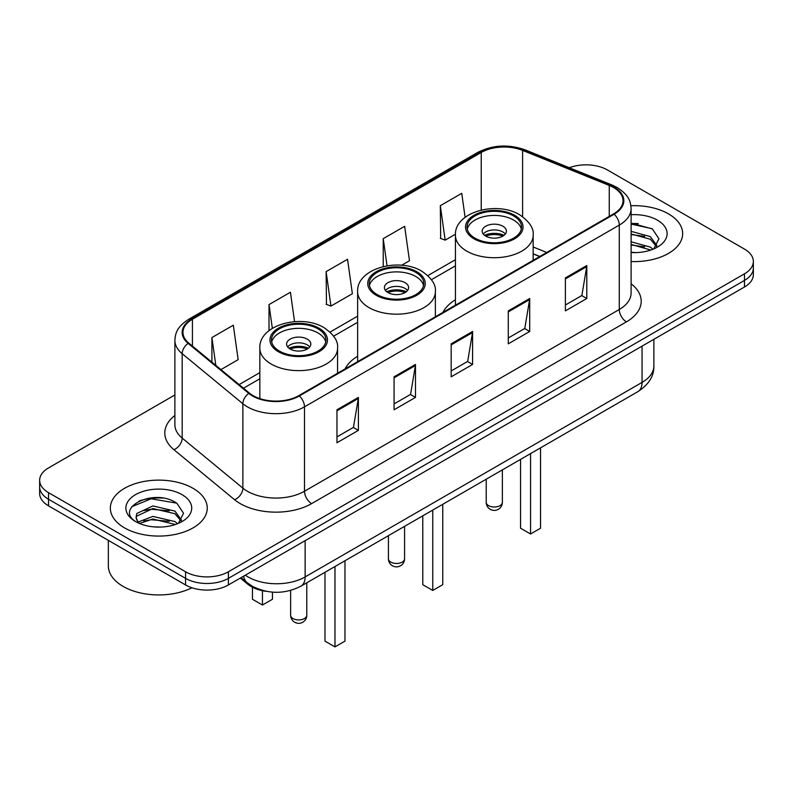 <?xml version="1.0" encoding="UTF-8"?>
<svg xmlns="http://www.w3.org/2000/svg" width="793" height="793" viewBox="0 0 793 793"><rect width="100%" height="100%" fill="white"/><g stroke="black" fill="none" stroke-linecap="round" stroke-linejoin="round"><path stroke-width="1.19" d="M357.633 356.235A53.498 30.887 0 0 0 345.094 368.894M455.43 299.774A53.498 30.887 0 0 0 442.89 312.432M539.676 256.555L533.154 253.919M266.656 591.38A30.283 17.486 180 0 1 247.862 584.272L240.338 578.067M162.843 498.093A40.384 23.314 0 0 0 139.211 500.908M638.236 223.626A40.384 23.314 0 0 0 631.109 223.576M174.886 394.964L48.522 467.92A30.283 17.486 0 0 0 39.65 480.28L39.65 493.474A30.283 17.486 0 0 0 48.522 505.835L185.572 584.956A30.283 17.486 0 0 0 228.404 584.956L744.478 287.007A30.283 17.486 0 0 0 753.35 274.646L753.35 268.044A30.283 17.486 0 0 1 744.478 280.415A30.283 17.486 0 0 0 753.35 268.044L753.35 261.452A30.283 17.486 0 0 0 744.478 249.091L607.428 169.96A30.283 17.486 0 0 0 569.334 167.739M39.65 480.28A30.283 17.486 0 0 0 48.522 492.651L185.572 571.773A30.283 17.486 0 0 0 228.404 571.773L228.404 578.365L744.478 280.415L228.404 578.365A30.283 17.486 0 0 1 185.572 578.365A30.283 17.486 0 0 0 228.404 578.365L228.404 584.956M48.522 492.651L48.522 499.243L185.572 578.365L48.522 499.243A30.283 17.486 0 0 1 39.65 486.882A30.283 17.486 0 0 0 48.522 499.243L48.522 505.835M668.459 213.852A48.452 27.973 0 0 0 630.901 205.724A48.452 27.973 0 0 1 668.459 213.852A48.452 27.973 0 0 1 682.654 233.638A48.452 27.973 0 0 0 668.459 213.852M193.066 488.319A48.452 27.973 0 0 0 140.262 482.253A48.452 27.973 0 0 0 110.346 508.105A48.452 27.973 0 0 0 124.541 527.88A48.452 27.973 0 0 0 177.345 533.947A48.452 27.973 0 0 0 207.26 508.105A48.452 27.973 0 0 0 193.066 488.319A48.452 27.973 0 0 0 140.262 482.253A48.452 27.973 0 0 0 110.346 508.105A48.452 27.973 0 0 0 124.541 527.88A48.452 27.973 0 0 0 177.345 533.947A48.452 27.973 0 0 0 207.26 508.105A48.452 27.973 0 0 0 193.066 488.319M613.564 187.515A32.305 18.645 180 0 1 623.03 200.708A32.305 18.645 180 0 1 613.564 213.892L298.783 395.638A32.305 18.645 180 0 1 249.478 393.15L188.803 343.111A32.305 18.645 180 0 1 182.955 332.416A32.305 18.645 180 0 1 192.421 319.232L481.232 152.484A32.305 18.645 180 0 1 522.597 150.402L609.252 185.433A32.305 18.645 180 0 1 613.564 187.515M614.139 187.188A33.108 19.121 0 0 0 609.718 185.047L523.063 150.016A33.108 19.121 0 0 0 480.657 152.157L191.847 318.905A33.108 19.121 0 0 0 188.139 343.379L248.814 393.407A33.108 19.121 0 0 0 299.348 395.965L614.139 214.219A33.108 19.121 0 0 0 614.139 187.188M336.966 409.773L336.966 442.742L358.386 430.381L358.386 397.412L336.966 409.773M336.966 436.893L353.46 427.368L358.297 398.502A8.079 4.659 -120 0 0 358.386 397.412M353.321 427.457L358.386 430.381M394.071 376.804L394.071 409.773L415.482 397.412L415.482 364.443L394.071 376.804M394.071 403.924L410.566 394.399L415.403 365.533A8.079 4.659 -120 0 0 415.482 364.443M410.417 394.488L415.482 397.412M565.389 277.897L565.389 310.866L586.8 298.505L586.8 265.536L565.389 277.897M565.389 305.018L581.884 295.492L586.711 266.626A8.079 4.659 -120 0 0 586.8 265.536M581.735 295.581L586.8 298.505M508.283 310.866L508.283 343.835L529.694 331.474L529.694 298.505L508.283 310.866M508.283 337.987L524.778 328.461L529.605 299.595A8.079 4.659 -120 0 0 529.694 298.505M524.629 328.55L529.694 331.474M451.177 343.835L451.177 376.804L472.588 364.443L472.588 331.474L451.177 343.835M451.177 370.955L467.672 361.43L472.509 332.564A8.079 4.659 -120 0 0 472.588 331.474M467.523 361.519L472.588 364.443M631.109 261.551A48.452 27.973 0 0 0 682.654 233.638A48.452 27.973 0 0 1 631.109 261.551M228.404 571.773L744.478 273.813A30.283 17.486 0 0 0 753.35 261.452M220.93 369.607L238.158 359.655L233.32 325.209L211.909 337.57L211.909 362.173M401.654 265.259L409.475 260.748L404.638 226.302L383.227 238.663L383.227 266.557M465.104 217.322L461.744 193.333L440.323 205.694L440.67 238.465M294.55 321.641L290.426 292.24L269.015 304.601L269.015 330.641M326.121 271.632L330.949 306.078L352.37 293.717L347.532 259.271L326.121 271.632L326.468 304.403M330.949 306.078L326.121 304.274M383.227 238.663L387.034 265.794M440.323 205.694L445.16 240.14L455.46 234.203M445.16 240.14L440.323 238.336M269.015 304.601L272.336 328.302M211.909 337.57L215.815 365.385M631.109 252.273L636.373 252.6M631.109 241.806L650.329 247.089L653.006 249.23M631.109 244.422L650.815 250.043M631.109 231.338L650.329 236.621L656.891 245.681M631.109 233.955L650.329 239.238L656.376 246.355M631.109 252.551A32.919 19.002 0 0 0 657.476 247.069A32.919 19.002 0 0 0 657.476 220.196A32.919 19.002 0 0 0 631.109 214.715M653.779 248.913L658.933 238.782L652.411 228.959L631.109 223.061M631.109 224.082L651.965 228.662M631.109 234.55L644.679 236.354M631.109 245.017L644.679 246.821M513.567 215.914A27.259 15.731 0 0 0 483.859 212.504A27.259 15.731 0 0 0 467.037 227.036A27.259 15.731 0 0 0 475.017 238.168A27.259 15.731 0 0 0 504.725 241.578A27.259 15.731 0 0 0 521.546 227.036A27.259 15.731 0 0 0 513.567 215.914M521.308 229.098A27.259 15.731 0 0 0 513.567 220.038A27.259 15.731 0 0 0 485.534 216.261A27.259 15.731 0 0 0 467.265 229.098M520.555 459.375L520.555 528.217L530.557 533.986L540.548 528.217L540.548 447.837M530.557 533.986L530.557 453.606M502.861 226.213A12.113 6.998 0 0 0 489.658 224.697A12.113 6.998 0 0 0 482.174 231.159A12.113 6.998 0 0 0 485.722 236.106A12.113 6.998 0 0 0 498.926 237.622A12.113 6.998 0 0 0 506.41 231.159A12.113 6.998 0 0 0 502.861 226.213M505.329 234.044A12.113 6.998 0 0 0 502.861 231.982A12.113 6.998 0 0 0 483.254 234.044M484.503 235.283A16.147 9.328 180 0 1 503.367 234.986L503.367 235.789M485.831 236.165A14.135 8.158 180 0 1 501.91 235.828L503.367 234.986M501.672 236.71L501.91 235.828M108.334 540.37L108.334 565.796A50.474 29.143 0 0 0 123.113 586.404A50.474 29.143 0 0 0 191.946 587.772M153.287 526.839L160.979 527.067M138.2 522.012L152.9 516.402L174.936 521.556L177.612 523.697M139.548 523.42L152.9 519.019L175.422 524.51M138.428 523.023L136.069 517.502A22.819 13.174 0 0 0 139.756 523.598M136.069 517.502L136.763 513.507L152.9 505.934L174.936 511.089L181.498 520.149M136.128 517.819L136.763 516.124L152.9 508.551L174.936 513.705L180.982 520.823M178.385 523.38L183.54 513.249L177.017 503.426C153.931 486.823 112.884 508.7 136.584 522.111L136.703 522.181M182.073 494.663A32.919 19.002 0 0 0 135.524 494.663A32.919 19.002 0 0 0 135.524 521.536A32.919 19.002 0 0 0 182.073 521.536A32.919 19.002 0 0 0 182.073 494.663M131.777 506.727L151.096 498.787L176.571 503.119M143.85 510.573L151.096 509.255L169.286 510.821M143.85 521.041L151.096 519.732L169.286 521.288M415.77 272.376A27.259 15.731 0 0 0 386.072 268.966A27.259 15.731 0 0 0 369.241 283.498A27.259 15.731 0 0 0 377.23 294.629A27.259 15.731 0 0 0 406.928 298.039A27.259 15.731 0 0 0 423.759 283.498A27.259 15.731 0 0 0 415.77 272.376M423.521 285.559A27.259 15.731 0 0 0 415.77 276.489A27.259 15.731 0 0 0 387.747 272.723A27.259 15.731 0 0 0 369.479 285.559M422.768 515.837L422.768 584.679L432.76 590.448L442.752 584.679L442.752 504.298M432.76 590.448L432.76 510.068M405.064 282.675A12.113 6.998 0 0 0 391.861 281.158A12.113 6.998 0 0 0 384.387 287.621A12.113 6.998 0 0 0 387.936 292.567A12.113 6.998 0 0 0 401.139 294.084A12.113 6.998 0 0 0 408.613 287.621A12.113 6.998 0 0 0 405.064 282.675M407.533 290.506A12.113 6.998 0 0 0 405.064 288.444A12.113 6.998 0 0 0 385.467 290.506M386.716 291.745A16.147 9.328 180 0 1 405.58 291.447L405.58 292.25M388.035 292.627A14.135 8.158 180 0 1 404.123 292.29L405.58 291.447M403.885 293.162L404.123 292.29M317.983 328.827A27.259 15.731 0 0 0 288.275 325.417A27.259 15.731 0 0 0 271.454 339.959A27.259 15.731 0 0 0 279.433 351.091A27.259 15.731 0 0 0 309.141 354.501A27.259 15.731 0 0 0 325.963 339.959A27.259 15.731 0 0 0 317.983 328.827M325.735 342.021A27.259 15.731 0 0 0 317.983 332.951A27.259 15.731 0 0 0 289.951 329.174A27.259 15.731 0 0 0 271.692 342.021M324.981 572.298L324.981 641.131L334.973 646.9L344.965 641.131L344.965 560.76M334.973 646.9L334.973 566.529M252.452 587.256L252.452 599.26L262.443 605.029L272.445 599.26L272.445 592.133M262.443 605.029L262.443 590.696M307.278 339.136A12.113 6.998 0 0 0 294.074 337.62A12.113 6.998 0 0 0 286.59 344.083A12.113 6.998 0 0 0 290.139 349.029A12.113 6.998 0 0 0 303.342 350.546A12.113 6.998 0 0 0 310.826 344.083A12.113 6.998 0 0 0 307.278 339.136M309.746 346.967A12.113 6.998 0 0 0 307.278 344.905A12.113 6.998 0 0 0 287.671 346.967M288.92 348.206A16.147 9.328 180 0 1 307.783 347.909L307.783 348.712M290.248 349.089A14.135 8.158 180 0 1 306.326 348.751L307.783 347.909M306.088 349.624L306.326 348.751M247.862 583.232L247.862 584.272M245.315 575.193A40.384 23.314 0 0 0 248.031 576.927A40.384 23.314 0 0 0 305.136 576.927L642.052 382.404A40.384 23.314 0 0 0 653.878 365.92C654.175 375.941 648.833 384.516 637.869 391.653L300.953 586.166A20.192 11.657 60 0 0 305.136 576.927L305.136 540.657M642.052 346.144L642.052 382.404A20.192 11.657 60 0 1 637.869 391.653M243.679 576.134A20.192 13.501 129.5 0 0 247.198 582.706L241.062 577.651M744.478 287.007L744.478 273.813M185.572 584.956L185.572 571.773M631.109 283.775A50.474 29.143 180 0 1 626.42 321.869L311.629 503.614A10.091 5.829 60 0 1 304.492 491.244L619.283 309.508A40.384 23.314 0 0 0 631.109 293.023L631.109 208.618A40.384 23.314 180 0 1 619.283 225.103A10.091 5.829 -120 0 0 614.139 214.219M311.629 503.614A50.474 29.143 180 0 1 240.249 503.614A50.474 29.143 180 0 1 234.589 499.719L173.915 449.69A50.474 29.143 180 0 1 174.886 415.492M247.386 491.244A40.384 23.314 0 0 0 304.492 491.244L304.492 406.849A40.384 23.314 180 0 1 242.866 403.736L182.182 353.698A40.384 23.314 180 0 1 174.886 340.336L174.886 424.731A40.384 23.314 0 0 0 182.182 438.103L242.866 488.131A40.384 23.314 0 0 0 247.386 491.244M631.109 208.618C630.455 201.68 629.811 195.911 617.192 187.515L611.879 184.938A10.091 4.728 112 0 0 609.718 185.047M611.879 184.938L525.224 149.907C508.501 143.989 492.631 144.851 477.614 152.484A10.091 5.829 60 0 1 480.657 152.157M191.847 318.905A10.091 5.829 -120 0 0 188.803 319.222C176.561 327.251 175.441 333.298 174.886 340.336M188.139 343.379A10.091 6.75 129.5 0 0 182.182 353.698L182.182 438.103A10.091 6.75 -50.5 0 1 173.915 449.69M525.224 149.907A10.091 4.728 112 0 0 523.063 150.016M248.814 393.407A10.091 6.75 129.5 0 0 242.866 403.736L242.866 488.131A10.091 6.75 -50.5 0 1 234.589 499.719M299.348 395.965A10.091 5.829 60 0 1 304.492 406.849L619.283 225.103L619.283 309.508A10.091 5.829 60 0 0 626.42 321.869M192.421 319.232L192.421 346.105M609.252 185.433L609.252 216.38M522.597 150.402L522.597 216.677M546.744 252.471L533.154 246.98M481.232 152.484L481.232 210.046M455.43 259.698L427.853 275.617M357.633 316.159L330.057 332.079M259.846 372.621L239.109 384.595M451.177 344.876L472.509 332.564M508.283 311.907L529.605 299.595M565.389 278.938L586.711 266.626M394.071 377.845L415.403 365.533M336.966 410.814L358.297 398.502M473.946 238.782A28.766 16.613 0 0 0 514.637 238.782A28.766 16.613 0 0 0 514.637 215.299A28.766 16.613 0 0 0 473.946 215.299A28.766 16.613 0 0 0 473.946 238.782M533.154 260.322L533.154 235.283A38.867 22.442 180 0 1 509.165 256.01A38.867 22.442 180 0 1 466.809 251.153A38.867 22.442 180 0 1 455.43 235.283L455.43 305.196M488.577 505.637A8.079 4.659 180 0 1 486.218 502.336A8.079 8.079 0 0 0 498.331 509.324A8.079 8.079 0 0 0 502.365 502.336A8.079 4.659 180 0 1 500.006 505.637A8.079 4.659 180 0 1 488.577 505.637M376.16 295.244A28.766 16.613 0 0 0 416.84 295.244A28.766 16.613 0 0 0 416.84 271.751A28.766 16.613 0 0 0 376.16 271.751A28.766 16.613 0 0 0 376.16 295.244M435.367 316.784L435.367 291.745A38.867 22.442 180 0 1 411.369 312.472A38.867 22.442 180 0 1 369.023 307.605A38.867 22.442 180 0 1 357.633 291.745L357.633 361.658M390.79 562.088A8.079 4.659 180 0 1 388.421 558.797A8.079 8.079 0 0 0 400.534 565.786A8.079 8.079 0 0 0 404.579 558.797A8.079 4.659 180 0 1 402.21 562.088A8.079 4.659 180 0 1 390.79 562.088M278.363 351.705A28.766 16.613 0 0 0 319.054 351.705A28.766 16.613 0 0 0 319.054 328.213A28.766 16.613 0 0 0 278.363 328.213A28.766 16.613 0 0 0 278.363 351.705M337.57 373.235L337.57 348.206A38.867 22.442 180 0 1 313.582 368.933A38.867 22.442 180 0 1 271.226 364.066A38.867 22.442 180 0 1 259.846 348.206L259.846 398.621M292.994 618.55A8.079 4.659 180 0 1 290.635 615.249A8.079 8.079 0 0 0 302.748 622.247A8.079 8.079 0 0 0 306.782 615.249A8.079 4.659 180 0 1 304.423 618.55A8.079 4.659 180 0 1 292.994 618.55M300.953 586.166C284.707 594.334 268.46 594.334 252.214 586.166L247.198 582.706M653.878 365.92L653.878 339.315M477.614 152.484L188.803 319.222M455.43 265.843L431.422 279.701M357.633 322.305L333.635 336.163M259.846 378.767L243.491 388.203M539.825 256.466L533.154 253.77M533.154 235.283C534.006 228.443 529.516 221.614 519.683 214.794C496.765 200.619 454.082 211.989 455.43 235.283M502.365 469.882L502.365 502.336M486.218 479.21L486.218 502.336M435.367 291.745C436.219 284.905 431.729 278.075 421.886 271.256C398.978 257.081 356.285 268.45 357.633 291.745M404.579 526.344L404.579 558.797M388.421 535.662L388.421 558.797M337.57 348.206C338.423 341.357 333.932 334.527 324.099 327.717C301.191 313.532 258.498 324.912 259.846 348.206M306.782 582.796L306.782 615.249M290.635 590.428L290.635 615.249"/></g></svg>
